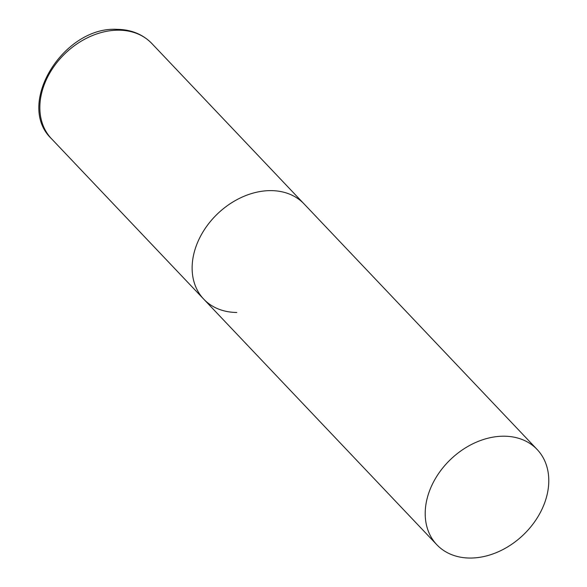 <?xml version="1.0" encoding="UTF-8"?>
<svg xmlns="http://www.w3.org/2000/svg" width="587" height="587" viewBox="0 0 587 587"><rect width="100%" height="100%" fill="white"/><g stroke="black" fill="none" stroke-linecap="round" stroke-linejoin="round"><path stroke-width="0.88" d="M271.04 190.621A69.171 52.404 -43.5 0 1 304.088 203.931A69.171 52.404 136.5 0 0 243.385 196.55A69.171 52.404 136.5 0 0 194.546 251.111A69.171 52.404 136.5 0 0 203.748 299.157A69.171 52.404 -43.5 0 1 203.418 231.205A69.171 52.404 -43.5 0 1 271.04 190.621M236.796 312.467A69.171 52.404 -43.5 0 1 203.748 299.157L51.473 138.715A69.171 52.404 -43.5 0 1 51.142 70.756A69.171 52.404 -43.5 0 1 118.765 30.172A69.171 52.404 -43.5 0 1 151.813 43.482C142.766 34.259 131.195 29.548 117.106 29.35C63.697 26.136 14.998 104.178 51.473 138.715M427.622 496.69A69.171 52.404 136.5 0 0 436.823 544.736A69.171 52.404 136.5 0 0 497.527 552.118A69.171 52.404 136.5 0 0 546.365 497.556A69.171 52.404 136.5 0 0 537.164 449.51A69.171 52.404 136.5 0 0 476.461 442.128A69.171 52.404 136.5 0 0 427.622 496.69M537.164 449.51L151.813 43.482M203.748 299.157L436.823 544.736"/></g></svg>
